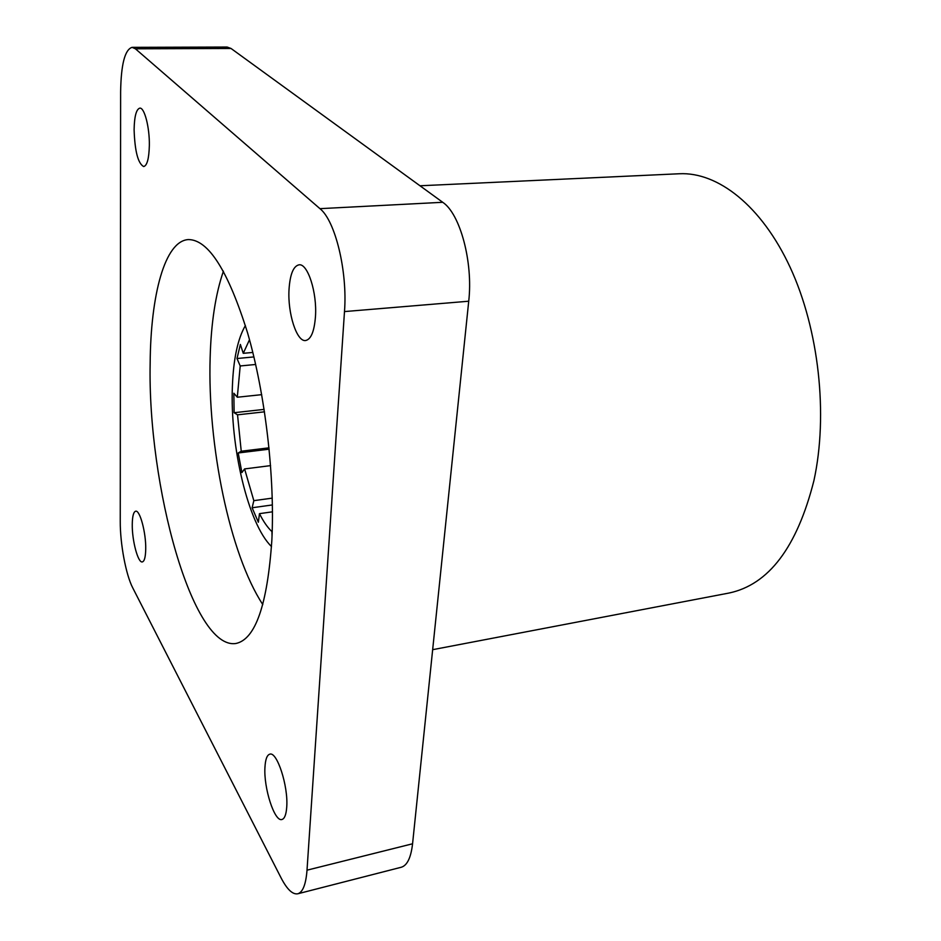<?xml version="1.0" encoding="UTF-8"?>
<svg xmlns="http://www.w3.org/2000/svg" width="941" height="941" viewBox="0 0 941 941"><rect width="100%" height="100%" fill="white"/><g stroke="black" fill="none" stroke-linecap="round" stroke-linejoin="round"><path stroke-width="1.41" d="M432.66 649.678L728.875 593.065C768.679 584.761 797.027 547.297 813.906 480.675C828.327 414.687 818.893 329.444 790.228 267.503C761.481 205.479 717.63 171.803 679.343 173.756L419.98 185.777M134.104 129.705C134.375 116.343 136.292 109.156 139.833 108.133C144.479 107.392 149.666 127.47 149.348 145.42C148.996 158.629 147.102 165.663 143.667 166.557C138.009 163.487 134.822 151.207 134.104 129.705M132.258 524.408C132.375 516.268 133.516 511.869 135.669 511.21C139.891 509.787 146.078 532.759 145.726 549.038C145.561 557.025 144.432 561.318 142.338 561.918C138.021 563.224 131.987 540.499 132.258 524.408M289.028 289.416C290.051 274.301 293.369 266.103 299.003 264.821C307.695 263.151 317.223 292.58 315.458 316.67C314.294 331.42 311.012 339.372 305.625 340.524C296.721 342.077 287.511 313.153 289.028 289.416M264.962 767.15C265.421 759.328 267.032 755 269.796 754.176C276.972 751.177 288.381 786.147 286.734 806.978C286.205 814.53 284.617 818.694 281.959 819.493C274.525 822.222 263.492 787.641 264.962 767.15M232.392 386.48C233.415 359.039 237.755 338.725 245.389 325.539C237.755 338.725 233.415 359.039 232.392 386.48C229.886 446.257 248.177 524.09 271.502 546.556C248.177 524.09 229.886 446.257 232.392 386.48M223.417 271.173C215.536 294.086 211.113 322.951 210.137 357.745C207.432 444.917 229.604 553.873 262.786 604.557M271.855 540.158C275.007 477.122 265.303 394.091 247.659 333.161C228.204 270.82 208.443 239.626 188.376 239.567C164.746 240.92 150.631 295.086 150.16 363.367C147.561 485.744 192.682 650.643 236.073 643.456C255.493 639.174 267.42 604.745 271.855 540.158M132.093 47.344L227.134 47.05L231.039 48.473L442.717 202.291C460.161 213.736 473.241 262.374 468.724 301.214L412.57 843.783C410.958 857.663 407.194 865.485 401.266 867.249L297.768 893.785C292.616 894.703 287.052 889.398 281.077 877.882L132.763 587.913C125.894 574.822 120.107 543.745 120.248 521.267L120.624 91.853C121.06 64.4 124.882 49.567 132.093 47.344L135.422 48.803L319.94 208.655C335.278 220.665 347.629 271.337 344.488 311.577L307.013 870.178C305.907 884.375 302.826 892.244 297.768 893.785M272.031 536.147L271.925 531.583C267.597 527.572 263.445 521.596 259.469 513.657L258.352 522.231L252.117 507.764L253.835 500.659L244.589 468.924L241.908 472.57L238.202 452.974L241.237 451.221L237.532 414.828L234.109 412.711L233.85 393.232L237.308 397.231L240.202 365.967L237.003 358.521L240.367 344.43L243.26 353.322L249.506 339.713M259.469 513.657L272.467 511.822M252.117 507.764L272.396 504.941M272.255 498.13L253.835 500.659M244.589 468.924L270.585 465.619M238.202 452.974L269.161 449.186M269.032 447.834L241.237 451.221M237.532 414.828L264.515 411.829M264.139 409.394L234.109 412.711M237.308 397.231L261.704 394.655M240.202 365.967L255.658 364.473M253.905 356.921L237.003 358.521M252.811 352.44L243.26 353.322M344.488 311.577L468.724 301.214M442.717 202.291L319.94 208.655M231.039 48.473L135.422 48.803M412.57 843.783L307.013 870.178"/></g></svg>
